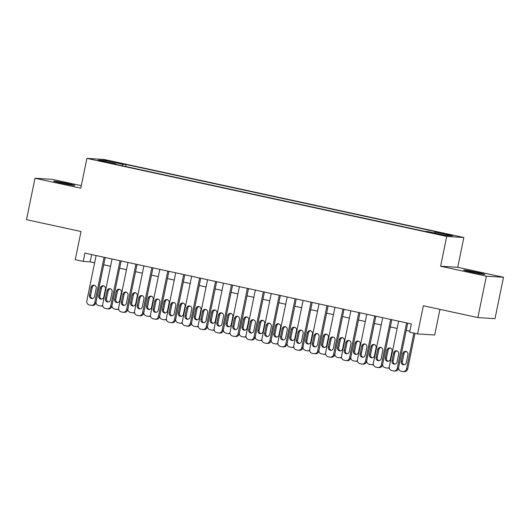 <?xml version="1.0" encoding="UTF-8"?>
<svg xmlns="http://www.w3.org/2000/svg" width="530" height="530" viewBox="0 0 530 530"><rect width="100%" height="100%" fill="white"/><g stroke="black" fill="none" stroke-linecap="round" stroke-linejoin="round"><path stroke-width="0.79" d="M61.301 183.102A10.832 0.431 11.6 0 0 74.869 185.467A10.832 0.431 11.6 0 0 67.224 183.479A10.832 0.431 11.6 0 0 53.649 181.114A10.832 0.431 11.6 0 0 61.301 183.102M471.276 272.036A10.832 0.431 11.6 0 0 484.851 274.401A10.832 0.431 11.6 0 0 477.205 272.407A10.832 0.431 11.6 0 0 463.631 270.042A10.832 0.431 11.6 0 0 471.276 272.036M100.793 161.206L107.577 162.385L100.793 161.206M81.295 185.666L52.126 179.339L35 178.259L26.5 219.678L81.03 231.504L75.253 259.667L83.21 261.396L90.153 261.833L94.638 262.807M463.849 237.5L104.019 159.451L86.9 158.371L446.724 236.42L463.849 237.5L457.728 267.319L440.602 266.239L486.374 276.17L503.5 277.25L457.728 267.319M503.5 277.25L495 318.669L477.875 317.589L423.344 305.757L417.56 333.92L434.686 335L439.946 309.361M486.374 276.17L477.875 317.589M417.56 333.92L409.604 332.197L411.3 323.909L84.913 253.115L83.21 261.396M439.814 234.293L429.731 232.385L436.939 234.114L443.517 235.26L439.814 234.293L439.728 234.684M115.858 164.373L115.825 163.869L112.585 163.664L424.649 231.352L427.889 231.557L445.399 235.36L452.434 235.804L434.918 232.001L438.158 232.206L126.1 164.519L122.861 164.313L122.152 165.738M115.825 163.869L98.308 160.067L105.344 160.511L122.861 164.313M440.602 266.239L446.724 236.42M35 178.259L80.779 188.19L86.9 158.371M103.721 264.775L110.558 266.259M119.641 268.233L126.478 269.717M135.561 271.685L142.398 273.169M151.481 275.136L158.324 276.62M167.407 278.588L174.244 280.072M183.327 282.046L190.164 283.53M199.247 285.498L206.084 286.982M215.167 288.949L222.01 290.433M231.093 292.408L237.93 293.892M247.013 295.859L253.85 297.343M262.933 299.311L269.77 300.795M278.853 302.769L285.697 304.253M294.779 306.221L301.616 307.705M310.699 309.672L317.536 311.156M326.619 313.124L333.456 314.608M342.539 316.582L349.383 318.066M358.466 320.034L365.302 321.518M374.385 323.485L381.222 324.969M390.305 326.944L397.142 328.428M406.225 330.395L409.809 331.171M91.644 254.572L90.153 261.833M434.441 232.981L434.918 232.001M125.689 166.506L126.1 164.519M105.344 160.511L105.821 161.696M406.596 322.889L397.275 368.284A3.385 3.253 -86.4 0 1 393.412 370.907L391.822 370.563A3.385 3.253 -86.4 0 1 389.318 366.561L398.633 321.167M393.883 370.974L395.035 371.046A3.385 3.253 93.6 0 0 398.434 368.357L407.716 323.134M397.069 362.01A2.71 2.604 93.6 0 1 394.353 364.163A2.71 2.604 93.6 0 1 391.975 360.904L393.604 352.953A2.71 2.604 93.6 0 1 396.327 350.807A2.71 2.604 93.6 0 1 398.699 354.06L397.069 362.01M394.936 364.13A2.71 2.604 93.6 0 1 393.127 360.983L394.764 353.026A2.71 2.604 93.6 0 1 396.897 350.906M413.87 333.118L406.53 368.873L407.689 368.946A3.385 3.253 93.6 0 1 404.291 371.629L403.138 371.557A3.385 3.253 -86.4 0 0 406.53 368.873M414.99 333.363L407.689 368.946M406.152 351.496A2.71 2.604 -86.4 0 0 404.019 353.609L402.389 361.566A2.71 2.604 -86.4 0 0 404.191 364.713M406.325 362.6L407.954 354.643A2.71 2.604 -86.4 0 0 405.583 351.39A2.71 2.604 -86.4 0 0 402.86 353.536L401.23 361.493A2.71 2.604 -86.4 0 0 403.608 364.746A2.71 2.604 -86.4 0 0 406.325 362.6M398.507 368.019A3.385 3.253 -86.4 0 0 401.077 371.146L402.667 371.497A3.385 3.253 -86.4 0 0 403.138 371.557M390.676 319.438L381.355 364.832A3.385 3.253 -86.4 0 1 377.492 367.456L375.896 367.111A3.385 3.253 -86.4 0 1 373.392 363.11L382.713 317.709M377.956 367.522L379.116 367.595A3.385 3.253 93.6 0 0 382.514 364.905L391.796 319.683M381.15 358.558A2.71 2.604 93.6 0 1 378.427 360.711A2.71 2.604 93.6 0 1 376.055 357.452L377.685 349.502A2.71 2.604 93.6 0 1 380.401 347.349A2.71 2.604 93.6 0 1 382.779 350.608L381.15 358.558M379.01 360.678A2.71 2.604 93.6 0 1 377.208 357.525L378.844 349.575A2.71 2.604 93.6 0 1 380.977 347.455M374.75 315.986L365.435 361.38A3.385 3.253 -86.4 0 1 361.573 364.004L359.976 363.659A3.385 3.253 -86.4 0 1 357.472 359.651L366.793 314.257M362.036 364.07L363.196 364.143A3.385 3.253 93.6 0 0 366.588 361.453L375.876 316.224M365.223 355.107A2.71 2.604 93.6 0 1 362.507 357.253A2.71 2.604 93.6 0 1 360.128 354L361.765 346.05A2.71 2.604 93.6 0 1 364.481 343.897A2.71 2.604 93.6 0 1 366.859 347.15L365.223 355.107M363.09 357.227A2.71 2.604 93.6 0 1 361.288 354.073L362.917 346.123A2.71 2.604 93.6 0 1 365.057 344.003M358.83 312.528L349.515 357.929A3.385 3.253 -86.4 0 1 345.646 360.546L344.056 360.201A3.385 3.253 -86.4 0 1 341.552 356.2L350.873 310.805M346.117 360.612L347.269 360.685A3.385 3.253 93.6 0 0 350.668 358.002L359.956 312.773M349.303 351.648A2.71 2.604 93.6 0 1 346.587 353.801A2.71 2.604 93.6 0 1 344.208 350.549L345.838 342.592A2.71 2.604 93.6 0 1 348.561 340.445A2.71 2.604 93.6 0 1 350.94 343.698L349.303 351.648M347.17 353.768A2.71 2.604 93.6 0 1 345.368 350.621L346.998 342.665A2.71 2.604 93.6 0 1 349.131 340.545M342.91 309.076L333.589 354.471A3.385 3.253 -86.4 0 1 329.726 357.094L328.136 356.75A3.385 3.253 -86.4 0 1 325.632 352.748L334.947 307.347M330.197 357.16L331.349 357.233A3.385 3.253 93.6 0 0 334.748 354.543L344.03 309.321M333.383 348.197A2.71 2.604 93.6 0 1 330.667 350.35A2.71 2.604 93.6 0 1 328.289 347.09L329.918 339.14A2.71 2.604 93.6 0 1 332.635 336.987A2.71 2.604 93.6 0 1 335.013 340.247L333.383 348.197M331.25 350.317A2.71 2.604 93.6 0 1 329.441 347.163L331.078 339.213A2.71 2.604 93.6 0 1 333.211 337.093M390.232 348.038A2.71 2.604 -86.4 0 0 388.099 350.158L386.463 358.108A2.71 2.604 -86.4 0 0 388.265 361.261M389.345 368.085A3.385 3.253 93.6 0 1 388.371 368.178L387.211 368.105A3.385 3.253 -86.4 0 0 389.252 367.522M390.405 359.141L392.034 351.191A2.71 2.604 -86.4 0 0 389.656 347.938A2.71 2.604 -86.4 0 0 386.94 350.085L385.31 358.035A2.71 2.604 -86.4 0 0 387.682 361.294A2.71 2.604 -86.4 0 0 390.405 359.141M382.58 364.567A3.385 3.253 -86.4 0 0 385.158 367.694L386.748 368.039A3.385 3.253 -86.4 0 0 387.211 368.105M374.312 344.586A2.71 2.604 -86.4 0 0 372.173 346.706L370.543 354.656A2.71 2.604 -86.4 0 0 372.345 357.81M373.418 364.633A3.385 3.253 93.6 0 1 372.451 364.726L371.292 364.653A3.385 3.253 -86.4 0 0 373.332 364.064M374.478 355.69L376.115 347.74A2.71 2.604 -86.4 0 0 373.736 344.48A2.71 2.604 -86.4 0 0 371.02 346.633L369.383 354.583A2.71 2.604 -86.4 0 0 371.762 357.836A2.71 2.604 -86.4 0 0 374.478 355.69M366.661 361.115A3.385 3.253 -86.4 0 0 369.231 364.242L370.828 364.587A3.385 3.253 -86.4 0 0 371.292 364.653M358.386 341.134A2.71 2.604 -86.4 0 0 356.253 343.255L354.623 351.204A2.71 2.604 -86.4 0 0 356.425 354.351M357.498 361.182A3.385 3.253 93.6 0 1 356.524 361.275L355.372 361.195A3.385 3.253 -86.4 0 0 357.412 360.612M358.558 352.238L360.195 344.281A2.71 2.604 -86.4 0 0 357.816 341.029A2.71 2.604 -86.4 0 0 355.1 343.175L353.464 351.132A2.71 2.604 -86.4 0 0 355.842 354.384A2.71 2.604 -86.4 0 0 358.558 352.238M350.741 357.657A3.385 3.253 -86.4 0 0 353.311 360.791L354.901 361.135A3.385 3.253 -86.4 0 0 355.372 361.195M342.466 337.676A2.71 2.604 -86.4 0 0 340.333 339.796L338.697 347.753A2.71 2.604 -86.4 0 0 340.505 350.9M341.578 357.73A3.385 3.253 93.6 0 1 340.604 357.816L339.452 357.743A3.385 3.253 -86.4 0 0 341.492 357.16M342.638 348.78L344.268 340.83A2.71 2.604 -86.4 0 0 341.896 337.577A2.71 2.604 -86.4 0 0 339.173 339.723L337.544 347.68A2.71 2.604 -86.4 0 0 339.922 350.933A2.71 2.604 -86.4 0 0 342.638 348.78M334.821 354.206A3.385 3.253 -86.4 0 0 337.391 357.333L338.981 357.677A3.385 3.253 -86.4 0 0 339.452 357.743M326.99 305.625L317.669 351.019A3.385 3.253 -86.4 0 1 313.806 353.642L312.21 353.298A3.385 3.253 -86.4 0 1 309.706 349.29L319.027 303.895M314.27 353.709L315.43 353.782A3.385 3.253 93.6 0 0 318.828 351.092L328.11 305.863M317.463 344.745A2.71 2.604 93.6 0 1 314.74 346.892A2.71 2.604 93.6 0 1 312.369 343.639L313.998 335.689A2.71 2.604 93.6 0 1 316.715 333.536A2.71 2.604 93.6 0 1 319.093 336.788L317.463 344.745M315.323 346.865A2.71 2.604 93.6 0 1 313.522 343.712L315.158 335.762A2.71 2.604 93.6 0 1 317.291 333.642M326.546 334.225A2.71 2.604 -86.4 0 0 324.413 336.345L322.777 344.295A2.71 2.604 -86.4 0 0 324.579 347.448M325.659 354.272A3.385 3.253 93.6 0 1 324.685 354.365L323.525 354.292A3.385 3.253 -86.4 0 0 325.566 353.702M326.719 345.328L328.348 337.378A2.71 2.604 -86.4 0 0 325.97 334.119A2.71 2.604 -86.4 0 0 323.254 336.272L321.624 344.222A2.71 2.604 -86.4 0 0 323.996 347.481A2.71 2.604 -86.4 0 0 326.719 345.328M318.894 350.754A3.385 3.253 -86.4 0 0 321.471 353.881L323.061 354.225A3.385 3.253 -86.4 0 0 323.525 354.292M311.064 302.166L301.749 347.567A3.385 3.253 -86.4 0 1 297.886 350.191L296.29 349.84A3.385 3.253 -86.4 0 1 293.786 345.838L303.107 300.444M298.35 350.25L299.51 350.323A3.385 3.253 93.6 0 0 302.902 347.64L312.19 302.411M301.537 341.293A2.71 2.604 93.6 0 1 298.821 343.44A2.71 2.604 93.6 0 1 296.442 340.187L298.079 332.231A2.71 2.604 93.6 0 1 300.795 330.084A2.71 2.604 93.6 0 1 303.173 333.337L301.537 341.293M299.404 343.407A2.71 2.604 93.6 0 1 297.602 340.26L299.231 332.303A2.71 2.604 93.6 0 1 301.371 330.19M310.626 330.773A2.71 2.604 -86.4 0 0 308.486 332.893L306.857 340.843A2.71 2.604 -86.4 0 0 308.659 343.996M309.732 350.82A3.385 3.253 93.6 0 1 308.765 350.913L307.605 350.84A3.385 3.253 -86.4 0 0 309.646 350.25M310.792 341.876L312.428 333.92A2.71 2.604 -86.4 0 0 310.05 330.667A2.71 2.604 -86.4 0 0 307.334 332.82L305.697 340.77A2.71 2.604 -86.4 0 0 308.076 344.023A2.71 2.604 -86.4 0 0 310.792 341.876M302.974 347.296A3.385 3.253 -86.4 0 0 305.545 350.429L307.142 350.774A3.385 3.253 -86.4 0 0 307.605 350.84M295.144 298.715L285.829 344.109A3.385 3.253 -86.4 0 1 281.96 346.733L280.37 346.388A3.385 3.253 -86.4 0 1 277.866 342.387L287.187 296.985M282.43 346.799L283.583 346.872A3.385 3.253 93.6 0 0 286.982 344.182L296.27 298.96M285.617 337.835A2.71 2.604 93.6 0 1 282.901 339.988A2.71 2.604 93.6 0 1 280.522 336.729L282.152 328.779A2.71 2.604 93.6 0 1 284.875 326.632A2.71 2.604 93.6 0 1 287.247 329.885L285.617 337.835M283.484 339.955A2.71 2.604 93.6 0 1 281.682 336.802L283.311 328.852A2.71 2.604 93.6 0 1 285.445 326.732M294.7 327.315A2.71 2.604 -86.4 0 0 292.567 329.435L290.937 337.391A2.71 2.604 -86.4 0 0 292.739 340.538M293.812 347.369A3.385 3.253 93.6 0 1 292.838 347.455L291.685 347.382A3.385 3.253 -86.4 0 0 293.726 346.799M294.872 338.418L296.508 330.468A2.71 2.604 -86.4 0 0 294.13 327.215A2.71 2.604 -86.4 0 0 291.414 329.362L289.777 337.319A2.71 2.604 -86.4 0 0 292.156 340.571A2.71 2.604 -86.4 0 0 294.872 338.418M287.055 343.844A3.385 3.253 -86.4 0 0 289.625 346.971L291.215 347.316A3.385 3.253 -86.4 0 0 291.685 347.382M279.224 295.263L269.902 340.658A3.385 3.253 -86.4 0 1 266.04 343.281L264.45 342.936A3.385 3.253 -86.4 0 1 261.946 338.928L271.261 293.534M266.51 343.347L267.663 343.42A3.385 3.253 93.6 0 0 271.062 340.73L280.344 295.508M269.697 334.384A2.71 2.604 93.6 0 1 266.981 336.53A2.71 2.604 93.6 0 1 264.602 333.277L266.232 325.327A2.71 2.604 93.6 0 1 268.948 323.174A2.71 2.604 93.6 0 1 271.327 326.434L269.697 334.384M267.564 336.504A2.71 2.604 93.6 0 1 265.755 333.35L267.392 325.4A2.71 2.604 93.6 0 1 269.525 323.28M278.78 323.863A2.71 2.604 -86.4 0 0 276.647 325.983L275.01 333.933A2.71 2.604 -86.4 0 0 276.819 337.087M277.892 343.91A3.385 3.253 93.6 0 1 276.918 344.003L275.766 343.93A3.385 3.253 -86.4 0 0 277.806 343.347M278.952 334.967L280.582 327.017A2.71 2.604 -86.4 0 0 278.21 323.757A2.71 2.604 -86.4 0 0 275.487 325.91L273.858 333.86A2.71 2.604 -86.4 0 0 276.236 337.12A2.71 2.604 -86.4 0 0 278.952 334.967M271.135 340.392A3.385 3.253 -86.4 0 0 273.705 343.519L275.295 343.864A3.385 3.253 -86.4 0 0 275.766 343.93M263.304 291.805L253.983 337.206A3.385 3.253 -86.4 0 1 250.12 339.829L248.524 339.485A3.385 3.253 -86.4 0 1 246.019 335.477L255.341 290.082M250.584 339.889L251.743 339.962A3.385 3.253 93.6 0 0 255.142 337.279L264.424 292.05M253.777 330.932A2.71 2.604 93.6 0 1 251.054 333.078A2.71 2.604 93.6 0 1 248.683 329.826L250.312 321.869A2.71 2.604 93.6 0 1 253.029 319.723A2.71 2.604 93.6 0 1 255.407 322.975L253.777 330.932M251.637 333.045A2.71 2.604 93.6 0 1 249.835 329.898L251.472 321.948A2.71 2.604 93.6 0 1 253.605 319.828M262.86 320.411A2.71 2.604 -86.4 0 0 260.727 322.531L259.09 330.481A2.71 2.604 -86.4 0 0 260.892 333.635M261.972 340.459A3.385 3.253 93.6 0 1 260.998 340.551L259.839 340.479A3.385 3.253 -86.4 0 0 261.88 339.889M263.032 331.515L264.662 323.565A2.71 2.604 -86.4 0 0 262.284 320.305A2.71 2.604 -86.4 0 0 259.567 322.459L257.938 330.409A2.71 2.604 -86.4 0 0 260.31 333.661A2.71 2.604 -86.4 0 0 263.032 331.515M255.208 336.934A3.385 3.253 -86.4 0 0 257.785 340.068L259.375 340.412A3.385 3.253 -86.4 0 0 259.839 340.479M247.377 288.353L238.063 333.748A3.385 3.253 -86.4 0 1 234.2 336.371L232.604 336.027A3.385 3.253 -86.4 0 1 230.099 332.025L239.421 286.631M234.664 336.437L235.823 336.51A3.385 3.253 93.6 0 0 239.215 333.82L248.504 288.598M237.851 327.474A2.71 2.604 93.6 0 1 235.135 329.627A2.71 2.604 93.6 0 1 232.756 326.367L234.393 318.417A2.71 2.604 93.6 0 1 237.109 316.271A2.71 2.604 93.6 0 1 239.487 319.524L237.851 327.474M235.718 329.594A2.71 2.604 93.6 0 1 233.915 326.447L235.545 318.49A2.71 2.604 93.6 0 1 237.685 316.37M246.94 316.96A2.71 2.604 -86.4 0 0 244.8 319.073L243.171 327.03A2.71 2.604 -86.4 0 0 244.973 330.177M246.046 337.007A3.385 3.253 93.6 0 1 245.079 337.093L243.919 337.02A3.385 3.253 -86.4 0 0 245.96 336.437M247.106 328.063L248.742 320.107A2.71 2.604 -86.4 0 0 246.364 316.854A2.71 2.604 -86.4 0 0 243.648 319L242.011 326.957A2.71 2.604 -86.4 0 0 244.39 330.21A2.71 2.604 -86.4 0 0 247.106 328.063M239.288 333.483A3.385 3.253 -86.4 0 0 241.859 336.61L243.456 336.961A3.385 3.253 -86.4 0 0 243.919 337.02M231.458 284.901L222.143 330.296A3.385 3.253 -86.4 0 1 218.274 332.919L216.684 332.575A3.385 3.253 -86.4 0 1 214.18 328.573L223.501 283.172M218.744 332.986L219.897 333.059A3.385 3.253 93.6 0 0 223.296 330.369L232.584 285.147M221.931 324.022A2.71 2.604 93.6 0 1 219.215 326.175A2.71 2.604 93.6 0 1 216.836 322.916L218.466 314.966A2.71 2.604 93.6 0 1 221.189 312.813A2.71 2.604 93.6 0 1 223.561 316.072L221.931 324.022M219.798 326.142A2.71 2.604 93.6 0 1 217.996 322.989L219.625 315.039A2.71 2.604 93.6 0 1 221.759 312.919M231.014 313.502A2.71 2.604 -86.4 0 0 228.881 315.622L227.251 323.572A2.71 2.604 -86.4 0 0 229.053 326.725M230.126 333.549A3.385 3.253 93.6 0 1 229.152 333.642L227.999 333.569A3.385 3.253 -86.4 0 0 230.04 332.986M231.186 324.605L232.822 316.655A2.71 2.604 -86.4 0 0 230.444 313.402A2.71 2.604 -86.4 0 0 227.721 315.549L226.091 323.499A2.71 2.604 -86.4 0 0 228.47 326.758A2.71 2.604 -86.4 0 0 231.186 324.605M223.369 330.031A3.385 3.253 -86.4 0 0 225.939 333.158L227.529 333.502A3.385 3.253 -86.4 0 0 227.999 333.569M215.538 281.45L206.216 326.844A3.385 3.253 -86.4 0 1 202.354 329.468L200.764 329.123A3.385 3.253 -86.4 0 1 198.26 325.115L207.575 279.721M202.818 329.534L203.977 329.607A3.385 3.253 93.6 0 0 207.376 326.917L216.657 281.688M206.011 320.57A2.71 2.604 93.6 0 1 203.295 322.717A2.71 2.604 93.6 0 1 200.916 319.464L202.546 311.514A2.71 2.604 93.6 0 1 205.262 309.361A2.71 2.604 93.6 0 1 207.641 312.614L206.011 320.57M203.878 322.69A2.71 2.604 93.6 0 1 202.069 319.537L203.706 311.587A2.71 2.604 93.6 0 1 205.839 309.467M215.094 310.05A2.71 2.604 -86.4 0 0 212.961 312.17L211.324 320.12A2.71 2.604 -86.4 0 0 213.133 323.273M214.206 330.097A3.385 3.253 93.6 0 1 213.232 330.19L212.079 330.117A3.385 3.253 -86.4 0 0 214.113 329.527M215.266 321.154L216.896 313.203A2.71 2.604 -86.4 0 0 214.524 309.944A2.71 2.604 -86.4 0 0 211.801 312.097L210.172 320.047A2.71 2.604 -86.4 0 0 212.55 323.3A2.71 2.604 -86.4 0 0 215.266 321.154M207.449 326.579A3.385 3.253 -86.4 0 0 210.019 329.706L211.609 330.051A3.385 3.253 -86.4 0 0 212.079 330.117M199.618 277.992L190.297 323.393A3.385 3.253 -86.4 0 1 186.434 326.01L184.838 325.665A3.385 3.253 -86.4 0 1 182.333 321.664L191.655 276.269M186.898 326.076L188.057 326.149A3.385 3.253 93.6 0 0 191.456 323.466L200.737 278.237M190.091 317.112A2.71 2.604 93.6 0 1 187.368 319.265A2.71 2.604 93.6 0 1 184.996 316.012L186.626 308.056A2.71 2.604 93.6 0 1 189.343 305.909A2.71 2.604 93.6 0 1 191.721 309.162L190.091 317.112M187.951 319.232A2.71 2.604 93.6 0 1 186.149 316.085L187.786 308.129A2.71 2.604 93.6 0 1 189.919 306.009M199.174 306.598A2.71 2.604 -86.4 0 0 197.041 308.718L195.404 316.668A2.71 2.604 -86.4 0 0 197.206 319.815M198.286 326.646A3.385 3.253 93.6 0 1 197.312 326.738L196.153 326.659A3.385 3.253 -86.4 0 0 198.194 326.076M199.346 317.702L200.976 309.745A2.71 2.604 -86.4 0 0 198.598 306.492A2.71 2.604 -86.4 0 0 195.881 308.639L194.252 316.595A2.71 2.604 -86.4 0 0 196.623 319.848A2.71 2.604 -86.4 0 0 199.346 317.702M191.522 323.121A3.385 3.253 -86.4 0 0 194.099 326.255L195.689 326.599A3.385 3.253 -86.4 0 0 196.153 326.659M183.691 274.54L174.377 319.935A3.385 3.253 -86.4 0 1 170.514 322.558L168.918 322.214A3.385 3.253 -86.4 0 1 166.413 318.212L175.735 272.811M170.978 322.624L172.137 322.697A3.385 3.253 93.6 0 0 175.529 320.007L184.818 274.785M174.165 313.661A2.71 2.604 93.6 0 1 171.448 315.814A2.71 2.604 93.6 0 1 169.07 312.554L170.706 304.604A2.71 2.604 93.6 0 1 173.423 302.451A2.71 2.604 93.6 0 1 175.801 305.711L174.165 313.661M172.031 315.781A2.71 2.604 93.6 0 1 170.229 312.627L171.859 304.677A2.71 2.604 93.6 0 1 173.999 302.557M183.254 303.14A2.71 2.604 -86.4 0 0 181.114 305.26L179.484 313.217A2.71 2.604 -86.4 0 0 181.286 316.364M182.36 323.194A3.385 3.253 93.6 0 1 181.393 323.28L180.233 323.207A3.385 3.253 -86.4 0 0 182.274 322.624M183.42 314.244L185.056 306.294A2.71 2.604 -86.4 0 0 182.678 303.041A2.71 2.604 -86.4 0 0 179.961 305.187L178.325 313.144A2.71 2.604 -86.4 0 0 180.703 316.397A2.71 2.604 -86.4 0 0 183.42 314.244M175.602 319.669A3.385 3.253 -86.4 0 0 178.173 322.796L179.769 323.141A3.385 3.253 -86.4 0 0 180.233 323.207M167.772 271.088L158.457 316.483A3.385 3.253 -86.4 0 1 154.588 319.106L152.998 318.762A3.385 3.253 -86.4 0 1 150.493 314.754L159.815 269.359M155.058 319.173L156.211 319.245A3.385 3.253 93.6 0 0 159.609 316.556L168.898 271.327M158.245 310.209A2.71 2.604 93.6 0 1 155.528 312.356A2.71 2.604 93.6 0 1 153.15 309.103L154.78 301.153A2.71 2.604 93.6 0 1 157.503 299A2.71 2.604 93.6 0 1 159.874 302.252L158.245 310.209M156.111 312.329A2.71 2.604 93.6 0 1 154.309 309.175L155.939 301.226A2.71 2.604 93.6 0 1 158.072 299.106M167.328 299.688A2.71 2.604 -86.4 0 0 165.194 301.808L163.565 309.758A2.71 2.604 -86.4 0 0 165.367 312.912M166.44 319.736A3.385 3.253 93.6 0 1 165.466 319.828L164.313 319.756A3.385 3.253 -86.4 0 0 166.354 319.166M167.5 310.792L169.136 302.842A2.71 2.604 -86.4 0 0 166.758 299.582A2.71 2.604 -86.4 0 0 164.035 301.736L162.405 309.686A2.71 2.604 -86.4 0 0 164.784 312.945A2.71 2.604 -86.4 0 0 167.5 310.792M159.682 316.218A3.385 3.253 -86.4 0 0 162.253 319.345L163.843 319.689A3.385 3.253 -86.4 0 0 164.313 319.756M151.852 267.63L142.53 313.031A3.385 3.253 -86.4 0 1 138.668 315.655L137.078 315.304A3.385 3.253 -86.4 0 1 134.574 311.302L143.888 265.908M139.132 315.714L140.291 315.787A3.385 3.253 93.6 0 0 143.69 313.104L152.971 267.875M142.325 306.757A2.71 2.604 93.6 0 1 139.609 308.904A2.71 2.604 93.6 0 1 137.23 305.651L138.86 297.694A2.71 2.604 93.6 0 1 141.576 295.548A2.71 2.604 93.6 0 1 143.955 298.801L142.325 306.757M140.192 308.871A2.71 2.604 93.6 0 1 138.383 305.724L140.019 297.767A2.71 2.604 93.6 0 1 142.153 295.654M151.408 296.237A2.71 2.604 -86.4 0 0 149.274 298.357L147.638 306.307A2.71 2.604 -86.4 0 0 149.447 309.46M150.52 316.284A3.385 3.253 93.6 0 1 149.546 316.377L148.393 316.304A3.385 3.253 -86.4 0 0 150.427 315.714M151.58 307.34L153.21 299.384A2.71 2.604 -86.4 0 0 150.838 296.131A2.71 2.604 -86.4 0 0 148.115 298.284L146.485 306.234A2.71 2.604 -86.4 0 0 148.864 309.487A2.71 2.604 -86.4 0 0 151.58 307.34M143.762 312.76A3.385 3.253 -86.4 0 0 146.333 315.893L147.923 316.238A3.385 3.253 -86.4 0 0 148.393 316.304M135.932 264.178L126.61 309.573A3.385 3.253 -86.4 0 1 122.748 312.197L121.151 311.852A3.385 3.253 -86.4 0 1 118.647 307.851L127.968 262.449M123.212 312.263L124.371 312.336A3.385 3.253 93.6 0 0 127.77 309.646L137.051 264.424M126.405 303.299A2.71 2.604 93.6 0 1 123.682 305.452A2.71 2.604 93.6 0 1 121.31 302.193L122.94 294.243A2.71 2.604 93.6 0 1 125.656 292.096A2.71 2.604 93.6 0 1 128.035 295.349L126.405 303.299M124.265 305.419A2.71 2.604 93.6 0 1 122.463 302.266L124.099 294.316A2.71 2.604 93.6 0 1 126.233 292.196M135.488 292.779A2.71 2.604 -86.4 0 0 133.355 294.899L131.718 302.855A2.71 2.604 -86.4 0 0 133.52 306.002M134.6 312.832A3.385 3.253 93.6 0 1 133.626 312.919L132.467 312.846A3.385 3.253 -86.4 0 0 134.507 312.263M135.66 303.882L137.29 295.932A2.71 2.604 -86.4 0 0 134.911 292.679A2.71 2.604 -86.4 0 0 132.195 294.826L130.566 302.782A2.71 2.604 -86.4 0 0 132.937 306.035A2.71 2.604 -86.4 0 0 135.66 303.882M127.836 309.308A3.385 3.253 -86.4 0 0 130.406 312.435L132.003 312.779A3.385 3.253 -86.4 0 0 132.467 312.846M120.005 260.727L110.691 306.121A3.385 3.253 -86.4 0 1 106.828 308.745L105.231 308.4A3.385 3.253 -86.4 0 1 102.727 304.392L112.049 258.998M107.292 308.811L108.451 308.884A3.385 3.253 93.6 0 0 111.843 306.194L121.132 260.972M110.478 299.848A2.71 2.604 93.6 0 1 107.762 301.994A2.71 2.604 93.6 0 1 105.384 298.741L107.02 290.791A2.71 2.604 93.6 0 1 109.736 288.638A2.71 2.604 93.6 0 1 112.115 291.897L110.478 299.848M108.345 301.967A2.71 2.604 93.6 0 1 106.543 298.814L108.173 290.864A2.71 2.604 93.6 0 1 110.313 288.744M119.568 289.327A2.71 2.604 -86.4 0 0 117.428 291.447L115.798 299.397A2.71 2.604 -86.4 0 0 117.6 302.55M118.674 309.374A3.385 3.253 93.6 0 1 117.706 309.467L116.547 309.394A3.385 3.253 -86.4 0 0 118.587 308.811M119.734 300.43L121.37 292.481A2.71 2.604 -86.4 0 0 118.992 289.221A2.71 2.604 -86.4 0 0 116.275 291.374L114.639 299.324A2.71 2.604 -86.4 0 0 117.017 302.584A2.71 2.604 -86.4 0 0 119.734 300.43M111.916 305.856A3.385 3.253 -86.4 0 0 114.487 308.983L116.083 309.328A3.385 3.253 -86.4 0 0 116.547 309.394M104.085 257.269L94.771 302.67A3.385 3.253 -86.4 0 1 90.902 305.293L89.312 304.949A3.385 3.253 -86.4 0 1 86.807 300.941L96.129 255.546M91.372 305.353L92.525 305.426A3.385 3.253 93.6 0 0 95.923 302.743L105.212 257.514M94.559 296.396A2.71 2.604 93.6 0 1 91.842 298.542A2.71 2.604 93.6 0 1 89.464 295.29L91.094 287.333A2.71 2.604 93.6 0 1 93.817 285.186A2.71 2.604 93.6 0 1 96.188 288.439L94.559 296.396M92.425 298.509A2.71 2.604 93.6 0 1 90.623 295.362L92.253 287.412A2.71 2.604 93.6 0 1 94.386 285.292M103.641 285.875A2.71 2.604 -86.4 0 0 101.508 287.995L99.878 295.945A2.71 2.604 -86.4 0 0 101.68 299.099M102.754 305.923A3.385 3.253 93.6 0 1 101.78 306.015L100.627 305.942A3.385 3.253 -86.4 0 0 102.668 305.353M103.814 296.979L105.45 289.029A2.71 2.604 -86.4 0 0 103.072 285.769A2.71 2.604 -86.4 0 0 100.349 287.923L98.719 295.873A2.71 2.604 -86.4 0 0 101.097 299.125A2.71 2.604 -86.4 0 0 103.814 296.979M95.996 302.398A3.385 3.253 -86.4 0 0 98.567 305.532L100.157 305.876A3.385 3.253 -86.4 0 0 100.627 305.942M436.223 233.955L436.309 233.531M398.434 368.357L397.275 368.284M391.975 360.904L393.127 360.983M393.604 352.953L394.764 353.026M402.389 361.566L401.23 361.493M404.019 353.609L402.86 353.536M382.514 364.905L381.355 364.832M376.055 357.452L377.208 357.525M377.685 349.502L378.844 349.575M366.588 361.453L365.435 361.38M360.128 354L361.288 354.073M361.765 346.05L362.917 346.123M350.668 358.002L349.515 357.929M344.208 350.549L345.368 350.621M345.838 342.592L346.998 342.665M334.748 354.543L333.589 354.471M328.289 347.09L329.441 347.163M329.918 339.14L331.078 339.213M386.463 358.108L385.31 358.035M388.099 350.158L386.94 350.085M370.543 354.656L369.383 354.583M372.173 346.706L371.02 346.633M354.623 351.204L353.464 351.132M356.253 343.255L355.1 343.175M338.697 347.753L337.544 347.68M340.333 339.796L339.173 339.723M318.828 351.092L317.669 351.019M312.369 343.639L313.522 343.712M313.998 335.689L315.158 335.762M322.777 344.295L321.624 344.222M324.413 336.345L323.254 336.272M302.902 347.64L301.749 347.567M296.442 340.187L297.602 340.26M298.079 332.231L299.231 332.303M306.857 340.843L305.697 340.77M308.486 332.893L307.334 332.82M286.982 344.182L285.829 344.109M280.522 336.729L281.682 336.802M282.152 328.779L283.311 328.852M290.937 337.391L289.777 337.319M292.567 329.435L291.414 329.362M271.062 340.73L269.902 340.658M264.602 333.277L265.755 333.35M266.232 325.327L267.392 325.4M275.01 333.933L273.858 333.86M276.647 325.983L275.487 325.91M255.142 337.279L253.983 337.206M248.683 329.826L249.835 329.898M250.312 321.869L251.472 321.948M259.09 330.481L257.938 330.409M260.727 322.531L259.567 322.459M239.215 333.82L238.063 333.748M232.756 326.367L233.915 326.447M234.393 318.417L235.545 318.49M243.171 327.03L242.011 326.957M244.8 319.073L243.648 319M223.296 330.369L222.143 330.296M216.836 322.916L217.996 322.989M218.466 314.966L219.625 315.039M227.251 323.572L226.091 323.499M228.881 315.622L227.721 315.549M207.376 326.917L206.216 326.844M200.916 319.464L202.069 319.537M202.546 311.514L203.706 311.587M211.324 320.12L210.172 320.047M212.961 312.17L211.801 312.097M191.456 323.466L190.297 323.393M184.996 316.012L186.149 316.085M186.626 308.056L187.786 308.129M195.404 316.668L194.252 316.595M197.041 308.718L195.881 308.639M175.529 320.007L174.377 319.935M169.07 312.554L170.229 312.627M170.706 304.604L171.859 304.677M179.484 313.217L178.325 313.144M181.114 305.26L179.961 305.187M159.609 316.556L158.457 316.483M153.15 309.103L154.309 309.175M154.78 301.153L155.939 301.226M163.565 309.758L162.405 309.686M165.194 301.808L164.035 301.736M143.69 313.104L142.53 313.031M137.23 305.651L138.383 305.724M138.86 297.694L140.019 297.767M147.638 306.307L146.485 306.234M149.274 298.357L148.115 298.284M127.77 309.646L126.61 309.573M121.31 302.193L122.463 302.266M122.94 294.243L124.099 294.316M131.718 302.855L130.566 302.782M133.355 294.899L132.195 294.826M111.843 306.194L110.691 306.121M105.384 298.741L106.543 298.814M107.02 290.791L108.173 290.864M115.798 299.397L114.639 299.324M117.428 291.447L116.275 291.374M95.923 302.743L94.771 302.67M89.464 295.29L90.623 295.362M91.094 287.333L92.253 287.412M99.878 295.945L98.719 295.873M101.508 287.995L100.349 287.923"/></g></svg>
